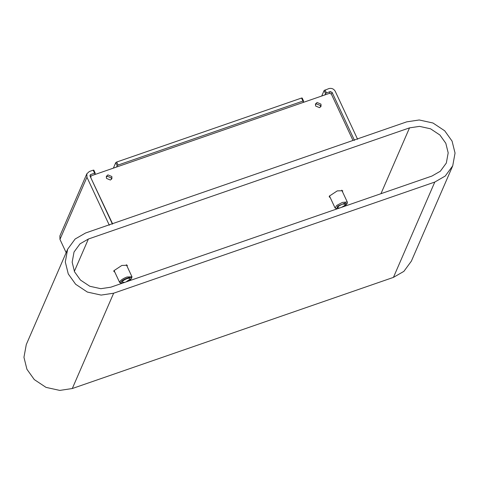 <?xml version="1.0" encoding="UTF-8"?>
<svg xmlns="http://www.w3.org/2000/svg" width="479" height="479" viewBox="0 0 479 479"><rect width="100%" height="100%" fill="white"/><g stroke="black" fill="none" stroke-linecap="round" stroke-linejoin="round"><path stroke-width="0.72" d="M90.765 177.631L112.523 223.675M90.902 177.314L90.878 176.326L91.597 175.673L329.552 93.315L331.366 94.088L352.987 140.449M111.852 176.529L107.961 174.877L106.422 176.272L106.476 178.392L110.368 180.044L111.906 178.649L111.852 176.529M315.613 106.009L319.505 107.661L321.044 106.266L320.984 104.147L317.092 102.494L315.553 103.889L315.613 106.009M106.23 177.008L107.362 176.26L111.254 177.913L111.499 179.296M315.368 104.626L316.493 103.877L320.385 105.53L320.631 106.913M344.503 206.317L346.91 204.024L345.347 202.904L337.689 206.138L336.737 208.766L337.186 208.85M340.21 207.802L338.815 208.066L337.635 207.718L338.719 206.066L342.335 204.15L345.533 204.036L344.455 205.689L341.479 207.359M346.91 204.024L347.347 202.994L347.161 201.982L342.401 202.431L336.761 205.419L335.078 207.994L336.737 208.766M129.102 280.868L131.509 278.586C133.114 275.461 121.882 279.347 120.864 282.269L121.786 283.4M131.509 278.586L131.988 276.808L127.001 276.982C123.247 278.431 120.822 280.029 119.732 281.79L119.678 282.544L121.337 283.317M124.809 282.353L122.235 282.269L122.271 281.784C122.971 280.658 124.528 279.628 126.935 278.7C129.246 277.994 130.306 278.119 130.102 279.071L126.079 281.915M130.132 278.586L130.102 279.071M380.961 193.696L409.515 127.875L419.532 126.372L430.531 128.797L439.92 135.03L445.811 143.281L448.188 152.861L446.326 163.052L440.333 171.225L431.974 176.038L110.835 287.19L100.818 288.693L89.824 286.268L80.436 280.041L74.538 271.785L72.161 262.205L74.029 252.014L80.017 243.841L88.376 239.027L74.347 271.359M452.721 165.83L455.05 153.088L452.074 141.113L444.71 130.797L432.974 123.007L419.227 119.978L406.707 121.858L85.567 233.004L75.119 239.021L67.635 249.236L26.279 344.557L23.95 357.298L26.926 369.273L34.29 379.59L46.026 387.379L59.773 390.409L72.293 388.529L113.643 293.208L434.782 182.062L393.433 277.383L403.881 271.365L411.365 261.151L452.721 165.83L445.231 176.044L434.782 182.062M393.433 277.383L72.293 388.529M113.643 293.208L101.123 295.088L87.376 292.064L75.64 284.269L68.275 273.952L65.3 261.977L67.635 249.236M409.515 127.875L88.376 239.027M127.103 266.33L127.282 265.258L121.846 265.45L113.912 270.695L113.858 271.515L114.792 272.066M342.503 191.78L342.683 190.708L337.246 190.899L329.312 196.139L329.259 196.965L330.193 197.516M324.918 94.92L325.516 93.549L326.444 92.932L330.282 91.603L332.097 92.369L354.49 140.383M116.571 167.033L117.163 165.656L118.097 165.039L302.95 101.063L303.584 101.135L302.985 102.512M113.379 168.135L115.762 162.65L116.69 162.034L301.542 98.051L302.183 98.027L303.584 101.135M112.457 224.154L90.07 176.14L90.046 175.152L90.759 174.506L94.597 173.176L95.231 173.248L94.638 174.625M66.15 252.655L59.965 239.392L59.875 235.931L86.849 173.763L89.357 171.494L93.195 170.165L93.836 170.141L95.231 173.248M321.732 96.022L324.109 90.537L328.881 88.591C331.654 87.944 333.767 88.843 335.234 91.285L357.621 139.299M86.849 173.763L86.938 177.224L109.326 225.238M330.282 91.603L329.54 93.321M90.058 176.122L90.759 174.506M302.95 101.063L301.542 98.051M116.69 162.034L118.097 165.039M94.597 173.176L93.195 170.165M325.043 89.92L326.444 92.932M86.938 177.224L59.965 239.392M332.097 92.369L331.36 94.076M117.163 165.656L115.762 162.65M324.109 90.537L325.516 93.549M90.878 176.326L90.531 177.128M335.078 207.994L329.438 195.893M341.749 190.157L347.389 202.252M119.678 282.544L114.038 270.449M126.348 264.707L131.988 276.808"/></g></svg>
